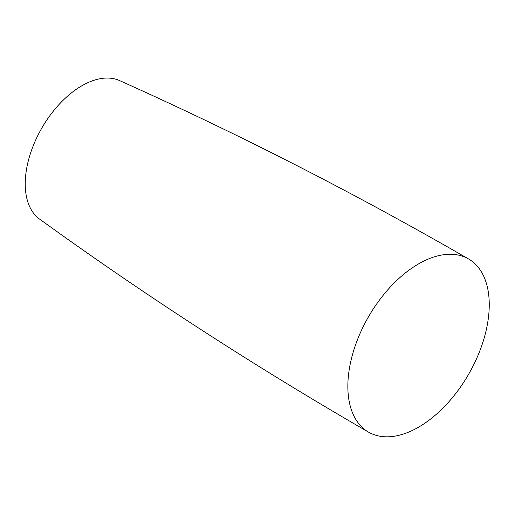 <?xml version="1.0" encoding="UTF-8"?>
<svg xmlns="http://www.w3.org/2000/svg" width="515" height="515" viewBox="0 0 515 515"><rect width="100%" height="100%" fill="white"/><g stroke="black" fill="none" stroke-linecap="round" stroke-linejoin="round"><path stroke-width="0.77" d="M418.547 263.905A99.987 57.725 120 0 0 353.232 352.015A99.987 57.725 120 0 0 368.56 432.137A99.987 57.725 120 0 0 418.547 427.186A99.987 57.725 120 0 0 489.25 304.726A99.987 57.725 120 0 0 468.541 258.955A99.987 57.725 120 0 0 418.547 263.905M468.541 258.955C355.041 193.44 238.69 133.971 119.499 80.546A80.115 46.253 120 0 0 81.879 85.76A80.115 46.253 120 0 0 30.211 154.197A80.115 46.253 120 0 0 39.526 219.062C145.391 295.578 255.067 366.596 368.56 432.137"/></g></svg>
